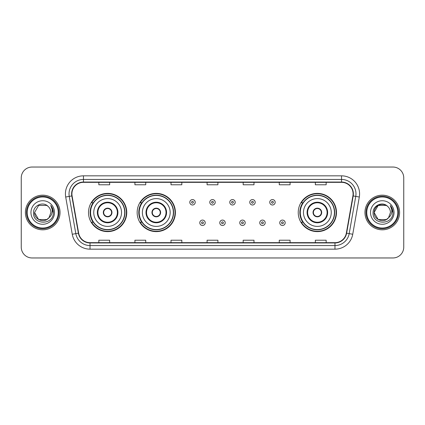 <?xml version="1.0" encoding="UTF-8"?>
<svg xmlns="http://www.w3.org/2000/svg" width="425" height="425" viewBox="0 0 425 425"><rect width="100%" height="100%" fill="white"/><g stroke="black" fill="none" stroke-linecap="round" stroke-linejoin="round"><path stroke-width="0.64" d="M298.238 212.5A19.125 19.125 0 0 0 317.363 231.625A19.125 19.125 0 0 0 336.488 212.5A19.125 19.125 0 0 0 317.363 193.375A19.125 19.125 0 0 0 298.238 212.5M137.153 212.5A19.125 19.125 0 0 0 156.278 231.625A19.125 19.125 0 0 0 175.403 212.5A19.125 19.125 0 0 0 156.278 193.375A19.125 19.125 0 0 0 137.153 212.5M88.512 212.5A19.125 19.125 0 0 0 107.637 231.625A19.125 19.125 0 0 0 126.762 212.5A19.125 19.125 0 0 0 107.637 193.375A19.125 19.125 0 0 0 88.512 212.5M93.096 222.243A17.499 17.499 0 0 1 93.096 202.757M141.743 222.243A17.499 17.499 0 0 1 141.743 202.757M302.823 222.243A17.499 17.499 0 0 1 302.823 202.757M21.25 177.857L21.25 247.143A10.827 10.827 0 0 0 32.077 257.964L392.923 257.964A10.827 10.827 0 0 0 403.75 247.143L403.75 177.857A10.827 10.827 0 0 0 392.923 167.036L32.077 167.036A10.827 10.827 0 0 0 21.25 177.857L21.25 247.143M25.399 212.5A17.319 17.319 0 0 0 42.723 229.819A17.319 17.319 0 0 0 60.042 212.5A17.319 17.319 0 0 0 42.723 195.181A17.319 17.319 0 0 0 25.399 212.5A17.319 17.319 0 0 0 42.723 229.819A17.319 17.319 0 0 0 60.042 212.5A17.319 17.319 0 0 0 42.723 195.181A17.319 17.319 0 0 0 25.399 212.5M364.958 212.5A17.319 17.319 0 0 0 382.277 229.819A17.319 17.319 0 0 0 399.601 212.5A17.319 17.319 0 0 0 382.277 195.181A17.319 17.319 0 0 0 364.958 212.5A17.319 17.319 0 0 0 382.277 229.819A17.319 17.319 0 0 0 399.601 212.5A17.319 17.319 0 0 0 382.277 195.181A17.319 17.319 0 0 0 364.958 212.5M71.915 193.88A11.549 11.549 0 0 1 83.459 182.336L341.541 182.336A11.549 11.549 0 0 1 352.909 195.888L346.343 233.123A11.549 11.549 0 0 1 334.974 242.664L90.026 242.664A11.549 11.549 0 0 1 78.657 233.123L72.091 195.888A11.549 11.549 0 0 1 71.915 193.88M71.623 193.88A11.836 11.836 0 0 0 71.804 195.936L78.37 233.176A11.836 11.836 0 0 0 90.026 242.957L334.974 242.957A11.836 11.836 0 0 0 346.63 233.176L353.196 195.936A11.836 11.836 0 0 0 341.541 182.043L83.459 182.043A11.836 11.836 0 0 0 71.623 193.88M65.694 197.014A18.041 18.041 0 0 1 83.459 175.838L341.541 175.838A18.041 18.041 0 0 1 359.306 197.014L352.739 234.255A18.041 18.041 0 0 1 334.974 249.162L90.026 249.162A18.041 18.041 0 0 1 72.261 234.255L65.694 197.014L69.243 196.387A14.434 14.434 0 0 1 83.459 179.446L341.541 179.446A14.434 14.434 0 0 1 355.757 196.387L349.185 233.628A14.434 14.434 0 0 1 334.974 245.554L90.026 245.554A14.434 14.434 0 0 1 75.815 233.628L69.243 196.387A14.434 14.434 0 0 1 69.025 193.88M392.923 167.036L32.077 167.036M32.077 257.964L392.923 257.964M403.75 247.143L403.75 177.857M346.63 233.176L349.185 233.628L355.757 196.387L359.306 197.014M207.087 182.336L207.087 184.779L217.913 184.779L217.913 182.336M171.004 182.336L171.004 184.779L181.826 184.779L181.826 182.336M134.916 182.336L134.916 184.779L145.743 184.779L145.743 182.336M98.834 182.336L98.834 184.779L109.661 184.779L109.661 182.336M243.174 182.336L243.174 184.779L253.996 184.779L253.996 182.336M279.257 182.336L279.257 184.779L290.084 184.779L290.084 182.336M315.339 182.336L315.339 184.779L326.166 184.779L326.166 182.336M217.913 242.664L217.913 240.221L207.087 240.221L207.087 242.664M181.826 242.664L181.826 240.221L171.004 240.221L171.004 242.664M145.743 242.664L145.743 240.221L134.916 240.221L134.916 242.664M109.661 242.664L109.661 240.221L98.834 240.221L98.834 242.664M253.996 242.664L253.996 240.221L243.174 240.221L243.174 242.664M290.084 242.664L290.084 240.221L279.257 240.221L279.257 242.664M326.166 242.664L326.166 240.221L315.339 240.221L315.339 242.664M46.798 219.566A8.16 8.16 0 0 0 49.002 217.706L48.838 217.898C44.423 223.555 34.143 219.752 34.563 212.5L38.643 205.434M58.236 212.5A15.518 15.518 0 0 0 42.723 196.982A15.518 15.518 0 0 0 27.205 212.5A15.518 15.518 0 0 0 42.723 228.018A15.518 15.518 0 0 0 58.236 212.5M58.958 212.5A16.24 16.24 0 0 0 42.723 196.26A16.24 16.24 0 0 0 26.483 212.5A16.24 16.24 0 0 0 42.723 228.74A16.24 16.24 0 0 0 58.958 212.5M49.002 217.706L46.798 219.566L38.643 219.566L34.563 212.5L38.643 205.434L46.798 205.434L48.062 206.337C43.058 201.089 33.421 205.413 33.511 212.5C32.592 225.091 53.008 225.42 53.343 213.111L53.359 212.5C53.327 209.822 52.44 207.474 50.687 205.45C52.02 207.634 52.487 209.987 52.094 212.5C51.733 214.604 50.703 216.336 49.002 217.706L46.798 219.566L38.643 219.566L34.563 212.5L38.643 219.566L46.798 219.566L49.002 217.706L50.878 212.5C50.83 210.04 49.895 207.984 48.062 206.337M30.956 212.5A11.767 11.767 0 0 0 42.723 224.267A11.767 11.767 0 0 0 54.485 212.5A11.767 11.767 0 0 0 42.723 200.733A11.767 11.767 0 0 0 30.956 212.5M50.766 205.541L53.353 212.808M50.687 205.45L52.812 209.137M93.744 212.5A13.892 13.892 0 0 1 107.637 198.608A13.892 13.892 0 0 1 121.529 212.5A13.892 13.892 0 0 1 107.637 226.392A13.892 13.892 0 0 1 93.744 212.5A13.892 13.892 0 0 0 107.637 226.392A13.892 13.892 0 0 0 121.529 212.5M97.893 212.5A9.743 9.743 0 0 0 107.637 222.243A9.743 9.743 0 0 0 117.38 212.5A9.743 9.743 0 0 0 107.637 202.757A9.743 9.743 0 0 0 97.893 212.5M93.314 202.757A17.319 17.319 0 0 0 93.314 222.243M124.706 212.5A17.069 17.069 0 0 0 107.637 195.431A17.069 17.069 0 0 0 90.567 212.5A17.069 17.069 0 0 0 107.637 229.569A17.069 17.069 0 0 0 124.706 212.5M103.307 212.5A4.33 4.33 0 0 0 107.637 216.83A4.33 4.33 0 0 0 111.966 212.5A4.33 4.33 0 0 0 107.637 208.17A4.33 4.33 0 0 0 103.307 212.5M126.4 212.5A18.764 18.764 0 0 1 91.603 222.243L93.341 222.243A17.303 17.303 0 0 0 124.939 212.542A17.303 17.303 0 0 0 93.341 202.757L91.603 202.757A18.764 18.764 0 0 1 126.4 212.5M103.445 211.416L103.594 211.416A4.186 4.186 0 0 1 111.685 211.416L111.456 211.416A3.968 3.968 0 0 1 107.637 216.468A3.968 3.968 0 0 1 103.817 211.416A3.968 3.968 0 0 1 111.456 211.416L111.828 211.416M111.828 213.584L111.685 213.584A4.186 4.186 0 0 1 103.594 213.584L103.445 213.584M386.357 219.566A8.16 8.16 0 0 0 388.562 217.706L386.819 219.279M397.795 212.5A15.518 15.518 0 0 0 382.277 196.982A15.518 15.518 0 0 0 366.764 212.5A15.518 15.518 0 0 0 382.277 228.018A15.518 15.518 0 0 0 397.795 212.5M398.517 212.5A16.24 16.24 0 0 0 382.277 196.26A16.24 16.24 0 0 0 366.042 212.5A16.24 16.24 0 0 0 382.277 228.74A16.24 16.24 0 0 0 398.517 212.5M386.734 219.337L388.562 217.706L386.357 219.566L378.202 219.566L374.122 212.5L378.202 205.434L386.357 205.434L387.621 206.337C382.617 201.089 372.98 205.413 373.07 212.5C372.151 225.091 392.567 225.42 392.902 213.111L392.918 212.5C392.886 209.822 391.999 207.474 390.246 205.45C391.579 207.634 392.047 209.987 391.653 212.5C391.292 214.604 390.262 216.336 388.562 217.706L386.803 219.289M388.392 217.898L386.357 219.566L378.202 219.566L374.122 212.5C373.703 219.752 383.982 223.555 388.397 217.898M388.562 217.706L390.437 212.5C390.389 210.04 389.454 207.984 387.621 206.337M370.515 212.5A11.767 11.767 0 0 0 382.277 224.267A11.767 11.767 0 0 0 394.044 212.5A11.767 11.767 0 0 0 382.277 200.733A11.767 11.767 0 0 0 370.515 212.5M386.357 205.434A8.16 8.16 0 0 0 374.122 212.5M390.325 205.541L392.913 212.808L390.246 205.45L392.371 209.137M392.918 212.5L390.246 205.45L392.913 212.808M142.386 212.5A13.892 13.892 0 0 1 156.278 198.608A13.892 13.892 0 0 1 170.17 212.5A13.892 13.892 0 0 1 156.278 226.392A13.892 13.892 0 0 1 142.386 212.5A13.892 13.892 0 0 0 156.278 226.392A13.892 13.892 0 0 0 170.17 212.5M146.535 212.5A9.743 9.743 0 0 0 156.278 222.243A9.743 9.743 0 0 0 166.021 212.5A9.743 9.743 0 0 0 156.278 202.757A9.743 9.743 0 0 0 146.535 212.5M141.961 202.757A17.319 17.319 0 0 0 141.961 222.243M173.347 212.5A17.069 17.069 0 0 0 156.278 195.431A17.069 17.069 0 0 0 139.214 212.5A17.069 17.069 0 0 0 156.278 229.569A17.069 17.069 0 0 0 173.347 212.5M151.948 212.5A4.33 4.33 0 0 0 156.278 216.83A4.33 4.33 0 0 0 160.607 212.5A4.33 4.33 0 0 0 156.278 208.17A4.33 4.33 0 0 0 151.948 212.5M175.042 212.5A18.764 18.764 0 0 1 140.245 222.243L141.982 222.243A17.303 17.303 0 0 0 173.581 212.542A17.303 17.303 0 0 0 141.982 202.757L140.245 202.757A18.764 18.764 0 0 1 175.042 212.5M152.086 211.416L152.235 211.416A4.186 4.186 0 0 1 160.326 211.416L160.097 211.416A3.968 3.968 0 0 1 156.278 216.468A3.968 3.968 0 0 1 152.463 211.416A3.968 3.968 0 0 1 160.097 211.416L160.475 211.416M160.475 213.584L160.326 213.584A4.186 4.186 0 0 1 152.235 213.584L152.086 213.584M303.471 212.5A13.892 13.892 0 0 1 317.363 198.608A13.892 13.892 0 0 1 331.256 212.5A13.892 13.892 0 0 1 317.363 226.392A13.892 13.892 0 0 1 303.471 212.5A13.892 13.892 0 0 0 317.363 226.392A13.892 13.892 0 0 0 331.256 212.5M307.62 212.5A9.743 9.743 0 0 0 317.363 222.243A9.743 9.743 0 0 0 327.107 212.5A9.743 9.743 0 0 0 317.363 202.757A9.743 9.743 0 0 0 307.62 212.5M303.041 202.757A17.319 17.319 0 0 0 303.041 222.243M334.433 212.5A17.069 17.069 0 0 0 317.363 195.431A17.069 17.069 0 0 0 300.294 212.5A17.069 17.069 0 0 0 317.363 229.569A17.069 17.069 0 0 0 334.433 212.5M313.034 212.5A4.33 4.33 0 0 0 317.363 216.83A4.33 4.33 0 0 0 321.693 212.5A4.33 4.33 0 0 0 317.363 208.17A4.33 4.33 0 0 0 313.034 212.5M336.127 212.5A18.764 18.764 0 0 1 301.325 222.243L303.067 222.243A17.303 17.303 0 0 0 334.666 212.542A17.303 17.303 0 0 0 303.067 202.757L301.325 202.757A18.764 18.764 0 0 1 336.127 212.5M313.172 211.416L313.315 211.416A4.186 4.186 0 0 1 321.406 211.416L321.183 211.416A3.968 3.968 0 0 1 317.363 216.468A3.968 3.968 0 0 1 313.544 211.416A3.968 3.968 0 0 1 321.183 211.416L321.555 211.416M321.555 213.584L321.183 213.584A3.968 3.968 0 0 1 313.544 213.584L313.172 213.584M321.183 213.584L321.406 213.584A4.186 4.186 0 0 1 313.315 213.584L313.544 213.584M195.213 202.289A2.704 2.704 0 0 1 192.509 204.993A2.704 2.704 0 0 1 189.805 202.289A2.704 2.704 0 0 1 192.509 199.58A2.704 2.704 0 0 1 195.213 202.289A2.704 2.704 0 0 0 192.509 199.58A2.704 2.704 0 0 0 189.805 202.289M215.204 202.289A2.704 2.704 0 0 1 212.5 204.993A2.704 2.704 0 0 1 209.796 202.289A2.704 2.704 0 0 1 212.5 199.58A2.704 2.704 0 0 1 215.204 202.289A2.704 2.704 0 0 0 212.5 199.58A2.704 2.704 0 0 0 209.796 202.289M235.195 202.289A2.704 2.704 0 0 1 232.491 204.993A2.704 2.704 0 0 1 229.787 202.289A2.704 2.704 0 0 1 232.491 199.58A2.704 2.704 0 0 1 235.195 202.289A2.704 2.704 0 0 0 232.491 199.58A2.704 2.704 0 0 0 229.787 202.289M255.186 202.289A2.704 2.704 0 0 1 252.482 204.993A2.704 2.704 0 0 1 249.778 202.289A2.704 2.704 0 0 1 252.482 199.58A2.704 2.704 0 0 1 255.186 202.289A2.704 2.704 0 0 0 252.482 199.58A2.704 2.704 0 0 0 249.778 202.289M275.177 202.289A2.704 2.704 0 0 1 272.473 204.993A2.704 2.704 0 0 1 269.769 202.289A2.704 2.704 0 0 1 272.473 199.58A2.704 2.704 0 0 1 275.177 202.289A2.704 2.704 0 0 0 272.473 199.58A2.704 2.704 0 0 0 269.769 202.289M199.798 222.785A2.704 2.704 0 0 1 202.502 220.076A2.704 2.704 0 0 1 205.211 222.785A2.704 2.704 0 0 1 202.502 225.489A2.704 2.704 0 0 1 199.798 222.785A2.704 2.704 0 0 0 202.502 225.489A2.704 2.704 0 0 0 205.211 222.785M219.789 222.785A2.704 2.704 0 0 1 222.498 220.076A2.704 2.704 0 0 1 225.202 222.785A2.704 2.704 0 0 1 222.498 225.489A2.704 2.704 0 0 1 219.789 222.785A2.704 2.704 0 0 0 222.498 225.489A2.704 2.704 0 0 0 225.202 222.785M239.78 222.785A2.704 2.704 0 0 1 242.489 220.076A2.704 2.704 0 0 1 245.193 222.785A2.704 2.704 0 0 1 242.489 225.489A2.704 2.704 0 0 1 239.78 222.785A2.704 2.704 0 0 0 242.489 225.489A2.704 2.704 0 0 0 245.193 222.785M259.771 222.785A2.704 2.704 0 0 1 262.48 220.076A2.704 2.704 0 0 1 265.184 222.785A2.704 2.704 0 0 1 262.48 225.489A2.704 2.704 0 0 1 259.771 222.785A2.704 2.704 0 0 0 262.48 225.489A2.704 2.704 0 0 0 265.184 222.785M279.762 222.785A2.704 2.704 0 0 1 282.471 220.076A2.704 2.704 0 0 1 285.175 222.785A2.704 2.704 0 0 1 282.471 225.489A2.704 2.704 0 0 1 279.762 222.785A2.704 2.704 0 0 0 282.471 225.489A2.704 2.704 0 0 0 285.175 222.785M341.541 175.838L341.541 182.043M69.243 196.387L71.804 195.936M90.026 249.162L90.026 242.957M334.974 242.957L334.974 249.162M72.261 234.255L78.37 233.176M353.196 195.936L355.757 196.387M83.459 175.838L83.459 182.043M349.185 233.628L352.739 234.255M117.922 212.5A10.285 10.285 0 0 0 107.637 202.215A10.285 10.285 0 0 0 97.352 212.5A10.285 10.285 0 0 0 107.637 222.785A10.285 10.285 0 0 0 117.922 212.5M166.563 212.5A10.285 10.285 0 0 0 156.278 202.215A10.285 10.285 0 0 0 145.998 212.5A10.285 10.285 0 0 0 156.278 222.785A10.285 10.285 0 0 0 166.563 212.5M327.648 212.5A10.285 10.285 0 0 0 317.363 202.215A10.285 10.285 0 0 0 307.078 212.5A10.285 10.285 0 0 0 317.363 222.785A10.285 10.285 0 0 0 327.648 212.5M191.606 202.289A0.903 0.903 0 0 0 192.509 203.192A0.903 0.903 0 0 0 193.412 202.289A0.903 0.903 0 0 0 192.509 201.386A0.903 0.903 0 0 0 191.606 202.289M211.597 202.289A0.903 0.903 0 0 0 212.5 203.192A0.903 0.903 0 0 0 213.403 202.289A0.903 0.903 0 0 0 212.5 201.386A0.903 0.903 0 0 0 211.597 202.289M231.588 202.289A0.903 0.903 0 0 0 232.491 203.192A0.903 0.903 0 0 0 233.394 202.289A0.903 0.903 0 0 0 232.491 201.386A0.903 0.903 0 0 0 231.588 202.289M251.579 202.289A0.903 0.903 0 0 0 252.482 203.192A0.903 0.903 0 0 0 253.385 202.289A0.903 0.903 0 0 0 252.482 201.386A0.903 0.903 0 0 0 251.579 202.289M271.57 202.289A0.903 0.903 0 0 0 272.473 203.192A0.903 0.903 0 0 0 273.376 202.289A0.903 0.903 0 0 0 272.473 201.386A0.903 0.903 0 0 0 271.57 202.289M203.405 222.785A0.903 0.903 0 0 0 202.502 221.882A0.903 0.903 0 0 0 201.604 222.785A0.903 0.903 0 0 0 202.502 223.688A0.903 0.903 0 0 0 203.405 222.785M223.396 222.785A0.903 0.903 0 0 0 222.498 221.882A0.903 0.903 0 0 0 221.595 222.785A0.903 0.903 0 0 0 222.498 223.688A0.903 0.903 0 0 0 223.396 222.785M243.387 222.785A0.903 0.903 0 0 0 242.489 221.882A0.903 0.903 0 0 0 241.586 222.785A0.903 0.903 0 0 0 242.489 223.688A0.903 0.903 0 0 0 243.387 222.785M263.378 222.785A0.903 0.903 0 0 0 262.48 221.882A0.903 0.903 0 0 0 261.577 222.785A0.903 0.903 0 0 0 262.48 223.688A0.903 0.903 0 0 0 263.378 222.785M283.369 222.785A0.903 0.903 0 0 0 282.471 221.882A0.903 0.903 0 0 0 281.568 222.785A0.903 0.903 0 0 0 282.471 223.688A0.903 0.903 0 0 0 283.369 222.785"/></g></svg>
